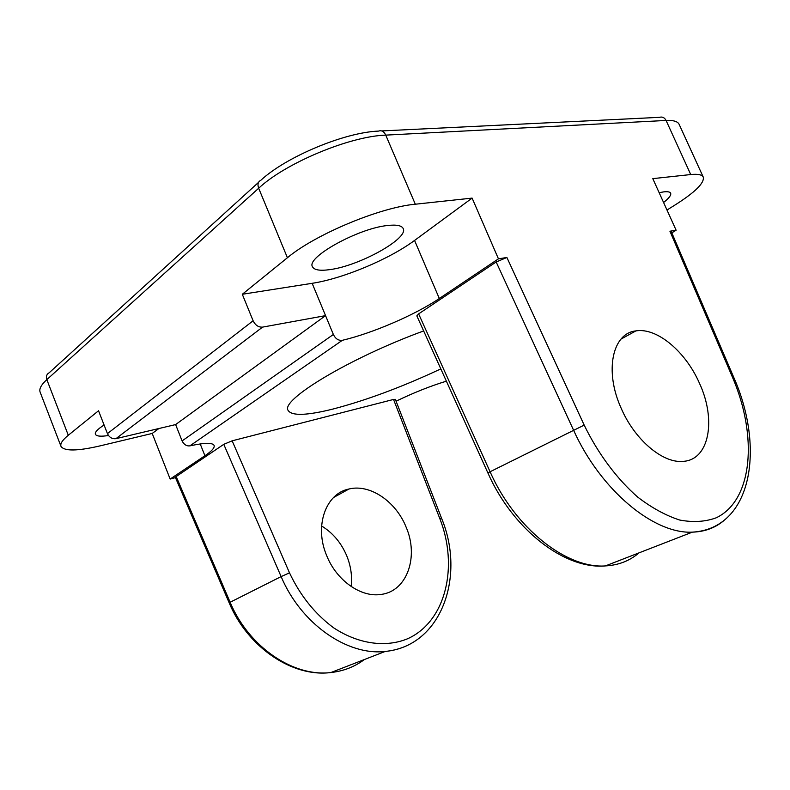 <?xml version="1.0" encoding="UTF-8"?>
<svg xmlns="http://www.w3.org/2000/svg" width="790" height="790" viewBox="0 0 790 790"><rect width="100%" height="100%" fill="white"/><g stroke="black" fill="none" stroke-linecap="round" stroke-linejoin="round"><path stroke-width="1.19" d="M423.657 330.941C349.368 358.048 279.877 400.323 288.162 410.464C291.826 416.083 306.846 415.589 333.242 408.983C366.57 400.234 402.436 386.873 440.82 368.891M326.606 555.429C314.055 525.903 325.855 493.434 348.992 489C369.967 483.747 395.869 501.443 406.05 526.97C419.095 556.604 407.146 591.463 380.918 594.436C360.971 597.704 336.362 580.393 326.606 555.429M321.599 525.982C332.876 532.855 341.29 542.858 346.83 556.012C350.908 566.183 352.34 576.345 351.135 586.496M699.407 383.14C685.641 351.57 656.925 327.327 635.891 330.901C612.517 333.183 604.162 370.787 621.108 408.114C634.548 439.566 662.553 463.276 682.669 461.38C709.302 460.461 716.609 419.875 699.407 383.14M330.032 269.597C359.312 265.875 408.815 238.521 403.206 228.577C401.764 225.525 396.55 224.498 387.554 225.506C358.305 228.27 305.819 257.491 312.485 266.753C314.203 270.071 320.049 271.019 330.032 269.597M663.58 202.487C668.982 198.26 671.342 195.169 670.651 193.214C669.999 191.861 667.659 191.427 663.62 191.891L659.146 192.691M200.216 443.941L204.916 455.741L170.156 479.056L152.203 433.453L100.123 445.866C77.311 451.159 64.267 451.327 60.998 446.36C60.03 443.743 62.459 440.04 68.296 435.26L98.533 410.76L107.44 433.611L253.116 320.779C255.358 325.263 258.508 327.376 262.557 327.119L325.559 315.635L333.37 334.476C335.483 338.791 338.466 340.737 342.327 340.322C372.613 333.192 415.017 314.934 439.319 298.511L498.451 258.844L506.894 257.481L584.185 425.109C598.02 453.608 616.832 478.829 637.777 497.157C651.957 507.99 665.96 515.623 679.785 520.057C693.146 522.545 705.273 521.805 716.155 517.825C753.028 500.376 757.817 435.695 732.419 377.116L669.93 231.223L671.184 231.381L733.594 377.008L732.419 377.116M204.916 455.741C211.76 451.13 214.821 447.693 214.12 445.451C212.698 442.548 204.62 442.686 189.886 445.866C186.568 446.232 183.971 444.582 182.095 440.919L333.37 334.476M170.156 479.056L175.459 477.614M176.061 476.271L230.097 602.197C248.751 647.148 293.584 677.257 330.931 672.527C292.577 677.623 247.635 647.365 229.139 602.75L175.261 477.16L223.777 444.336L232.151 440.82L289.496 572.839C300.24 595.601 314.934 613.909 333.558 627.764C358.413 644.176 385.797 647.8 407.67 638.725C446.004 621.483 458.664 566.321 439.803 518.566L393.538 399.444L232.151 440.82M393.538 399.444L395.356 399.345L441.551 518.22L439.803 518.566M446.38 381.175C430.313 386.073 413.545 392.749 396.076 401.202M669.93 231.223L676.121 230.226L671.816 232.843M418.621 313.887L490.077 471.758L487.924 473.013L416.834 315.872L418.621 313.887L496.16 261.974L506.894 257.481M676.121 230.226L652.797 178.639L690.737 174.55C697.926 173.82 702.103 174.689 703.268 177.138C704.502 183.004 695.072 192.296 674.996 205.015L666.987 210.022M253.116 320.779L242.303 294.275L287.412 257.738C315.052 234.492 379.931 207.355 415.313 204.215L472.114 198.102L498.451 258.844M104.092 425.02C97.634 429.128 94.731 432.209 95.392 434.283C96.419 436.287 100.784 436.702 108.497 435.517M242.303 294.275L312.149 283.314C342.929 278.653 389.302 259.238 414.562 240.436L472.114 198.102M182.095 440.919L175.617 424.576L115.962 438.657C112.17 439.131 109.336 437.443 107.44 433.611M152.203 433.453L158.909 428.516M175.617 424.576L325.559 315.635L312.149 283.314M342.327 340.322L189.886 445.866M703.268 177.138L679.163 124.385C677.781 121.433 673.416 120.12 666.079 120.455L385.747 135.12C349.733 136.216 285.309 163.135 258.676 188.237L46.837 379.625C41.189 384.799 38.957 388.957 40.122 392.097L60.998 446.36M690.737 174.55L666.079 120.455C664.528 117.552 662.336 116.515 659.522 117.335L381.738 130.933M415.313 204.215L385.747 135.12C383.92 131.417 381.54 130.073 378.608 131.091C344.588 132.325 286.01 156.805 260.759 180.347C258.004 181.71 257.303 184.337 258.676 188.237L287.412 257.738M68.296 435.26L46.837 379.625C45.84 376.475 46.63 374.184 49.197 372.752L258.498 182.411M414.562 240.436L439.319 298.511M262.557 327.119L115.962 438.657M723.601 520.827C714.94 528.016 704.522 531.798 692.356 532.144C653.814 534.198 600.479 490.136 573.451 429.928L496.16 261.974M487.924 473.013C512.493 528.737 564.06 569.639 605.407 565.917C566.627 568.81 514.991 528.303 490.077 471.758L584.185 425.109M733.594 377.008C765.204 447.851 752.238 528.638 692.356 532.144L605.407 565.917C618.491 565.215 629.689 560.861 639.031 552.862M229.139 602.75L281.131 576.591L223.777 444.336M417.831 639.199C408.312 646.141 397.449 650.219 385.224 651.444L330.931 672.527C343.492 671.144 354.661 666.809 364.427 659.522M441.551 518.22C465.764 576.246 441.511 646.21 385.224 651.444C347.324 655.907 300.98 623.833 281.131 576.591L289.496 572.839M333.597 497.483L348.992 489M620.999 339.098L635.891 330.901"/></g></svg>
